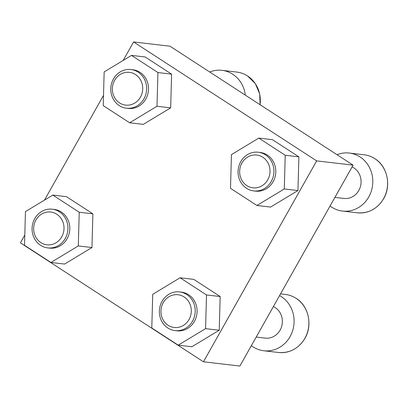 <?xml version="1.0" encoding="UTF-8"?>
<svg xmlns="http://www.w3.org/2000/svg" width="408" height="408" viewBox="0 0 408 408"><rect width="100%" height="100%" fill="white"/><g stroke="black" fill="none" stroke-linecap="round" stroke-linejoin="round"><path stroke-width="0.61" d="M123.196 60.42L133.595 41.958L170.024 46.211L353.083 165.148L239.884 366.042L203.454 361.789L20.4 242.852L24.796 235.049M133.595 41.958L316.654 160.895L353.083 165.148M316.654 160.895L203.454 361.789M44.487 200.104L103.504 95.365M193.754 279.373L220.172 296.54L219.234 330.235L191.872 346.764L178.214 345.168L151.791 328.001L152.73 294.306L180.091 277.777L193.754 279.373M272.462 139.689L298.88 156.856L297.942 190.551L270.586 207.075L256.923 205.484L230.5 188.317L231.438 154.622L258.8 138.093L272.462 139.689M145.177 56.987L171.6 74.154L170.661 107.85L143.3 124.379L129.642 122.782L103.219 105.616L104.157 71.92L131.519 55.391L145.177 56.987M66.468 196.671L92.891 213.838L91.953 247.534L64.592 264.063L50.934 262.466L24.511 245.3L25.449 211.604L52.81 195.075L66.468 196.671M245.305 95.12A29.213 26.872 -83.3 0 0 232.764 74.251A29.213 26.872 -83.3 0 0 222.003 70.344A29.213 26.872 -83.3 0 0 209.732 72.007M330.072 205.989A29.213 26.872 -83.3 0 0 342.511 211.079A29.213 26.872 -83.3 0 0 371.26 191.265A29.213 26.872 -83.3 0 0 360.045 156.953A29.213 26.872 -83.3 0 0 349.284 153.046A29.213 26.872 -83.3 0 0 337.013 154.709M334.917 197.38L343.985 198.441A16.488 15.167 -83.3 0 0 360.213 187.257A16.488 15.167 -83.3 0 0 353.884 167.887A16.488 15.167 -83.3 0 0 352.094 166.898M251.364 345.673A29.213 26.872 -83.3 0 0 263.803 350.763A29.213 26.872 -83.3 0 0 292.551 330.949A29.213 26.872 -83.3 0 0 281.336 296.636A29.213 26.872 -83.3 0 0 279.582 295.591M256.209 337.069L265.276 338.125A16.488 15.167 -83.3 0 0 281.505 326.941A16.488 15.167 -83.3 0 0 275.176 307.576A16.488 15.167 -83.3 0 0 273.385 306.581M52.81 195.075L79.228 212.242L92.891 213.838M79.228 212.242L78.29 245.937L91.953 247.534M78.29 245.937L50.934 262.466M52.255 209.207L54.126 209.426A19.477 17.911 96.7 0 1 61.302 212.032A19.477 17.911 96.7 0 1 68.779 234.906A19.477 17.911 96.7 0 1 49.613 248.115L47.741 247.896A19.477 17.911 -83.3 0 0 66.907 234.687A19.477 17.911 -83.3 0 0 59.43 211.813A19.477 17.911 -83.3 0 0 52.255 209.207A19.477 17.911 -83.3 0 0 32.206 226.476A19.477 17.911 -83.3 0 0 47.741 247.896M56.819 214.246A16.488 15.167 -83.3 0 0 33.655 228.235A16.488 15.167 -83.3 0 0 56.029 242.77A16.488 15.167 -83.3 0 0 56.819 214.246M131.519 55.391L157.937 72.558L171.6 74.154M157.937 72.558L156.998 106.253L170.661 107.85M156.998 106.253L129.642 122.782M130.963 69.523L132.835 69.743A19.477 17.911 96.7 0 1 140.01 72.343A19.477 17.911 96.7 0 1 147.487 95.222A19.477 17.911 96.7 0 1 128.321 108.431L126.449 108.212A19.477 17.911 -83.3 0 0 145.615 95.003A19.477 17.911 -83.3 0 0 138.139 72.129A19.477 17.911 -83.3 0 0 130.963 69.523A19.477 17.911 -83.3 0 0 110.915 86.792A19.477 17.911 -83.3 0 0 126.449 108.212M135.527 74.557A16.488 15.167 -83.3 0 0 112.363 88.551A16.488 15.167 -83.3 0 0 134.737 103.086A16.488 15.167 -83.3 0 0 135.527 74.557M258.8 138.093L285.223 155.259L298.88 156.856M285.223 155.259L284.284 188.955L297.942 190.551M284.284 188.955L256.923 205.484M258.249 152.225L260.12 152.444A19.477 17.911 96.7 0 1 267.296 155.045A19.477 17.911 96.7 0 1 274.768 177.924A19.477 17.911 96.7 0 1 255.602 191.133L253.73 190.913A19.477 17.911 -83.3 0 0 272.896 177.704A19.477 17.911 -83.3 0 0 265.424 154.826A19.477 17.911 -83.3 0 0 258.249 152.225A19.477 17.911 -83.3 0 0 238.196 169.493A19.477 17.911 -83.3 0 0 253.73 190.913M262.813 157.259A16.488 15.167 -83.3 0 0 239.649 171.253A16.488 15.167 -83.3 0 0 262.018 185.788A16.488 15.167 -83.3 0 0 262.813 157.259M180.091 277.777L206.514 294.943L220.172 296.54M206.514 294.943L205.576 328.639L219.234 330.235M205.576 328.639L178.214 345.168M179.54 291.909L181.412 292.128A19.477 17.911 96.7 0 1 188.588 294.729A19.477 17.911 96.7 0 1 196.059 317.608A19.477 17.911 96.7 0 1 176.894 330.817L175.022 330.597A19.477 17.911 -83.3 0 0 194.188 317.388A19.477 17.911 -83.3 0 0 186.716 294.515A19.477 17.911 -83.3 0 0 179.54 291.909A19.477 17.911 -83.3 0 0 159.487 309.177A19.477 17.911 -83.3 0 0 175.022 330.597M184.105 296.942A16.488 15.167 -83.3 0 0 160.941 310.937A16.488 15.167 -83.3 0 0 183.309 325.472A16.488 15.167 -83.3 0 0 184.105 296.942M260.044 104.698A29.213 26.872 -83.3 0 0 247.564 75.98A29.213 26.872 -83.3 0 0 236.798 72.073C240.684 72.537 244.29 73.848 247.62 76L255.337 83.64L259.692 93.942L260.115 104.744M374.845 158.676A29.213 26.872 -83.3 0 0 364.084 154.775C367.965 155.239 371.576 156.544 374.906 158.697C387.381 166.301 391.614 185.64 383.479 198.961C377.145 208.988 368.424 213.598 357.311 212.808A29.213 26.872 -83.3 0 0 386.06 192.989A29.213 26.872 -83.3 0 0 374.845 158.676M296.137 298.365A29.213 26.872 -83.3 0 0 285.376 294.459C289.257 294.923 292.868 296.233 296.198 298.386C308.672 305.985 312.905 325.324 304.771 338.645C298.437 348.672 289.716 353.287 278.603 352.492A29.213 26.872 -83.3 0 0 307.351 332.673A29.213 26.872 -83.3 0 0 296.137 298.365M236.798 72.073L222.003 70.344M364.084 154.775L349.284 153.046M357.311 212.808L342.511 211.079M285.376 294.459L280.536 293.893M278.603 352.492L263.803 350.763"/></g></svg>
